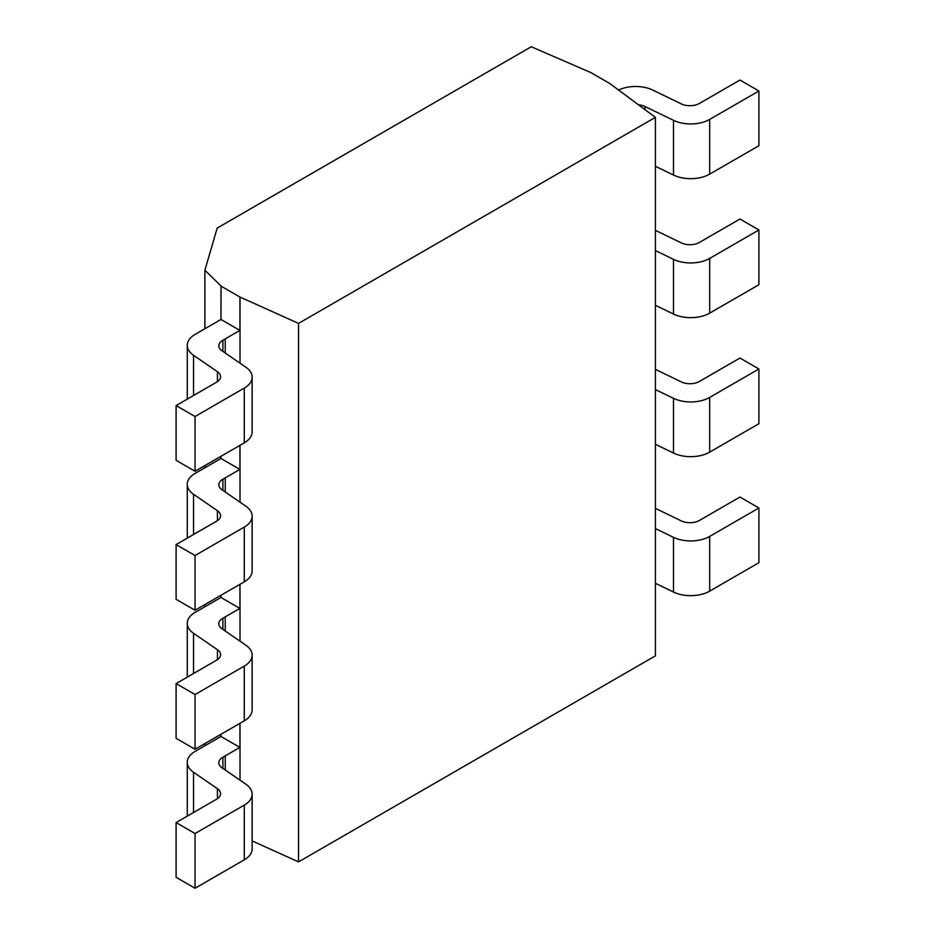 <?xml version="1.0" encoding="UTF-8"?>
<svg xmlns="http://www.w3.org/2000/svg" width="935" height="935" viewBox="0 0 935 935"><rect width="100%" height="100%" fill="white"/><g stroke="black" fill="none" stroke-linecap="round" stroke-linejoin="round"><path stroke-width="1.4" d="M220.964 286.098L239.921 297.038L298.546 323.393L655.412 117.354L609.772 83.507L590.815 72.568L531.267 46.75L217.177 228.082L204.894 270.25L221.057 286.04L220.964 319.478L195.123 334.391A26.811 15.474 0 0 0 187.269 345.342A26.811 15.474 0 0 0 193.545 355.288L217.434 371.721A13.406 7.737 180 0 1 220.566 376.7A13.406 7.737 180 0 1 216.639 382.17L176.096 405.58L195.053 416.519L244.28 388.095A26.811 15.474 0 0 0 252.134 377.156A26.811 15.474 0 0 0 245.858 367.21L221.946 350.754A13.406 7.737 180 0 1 218.813 345.775A13.406 7.737 180 0 1 222.892 340.211L239.921 330.417L220.964 319.478M204.894 745.756L204.894 743.57M204.894 606.757L204.894 604.571M204.894 467.757L204.894 465.56M204.894 328.758L204.894 270.25M655.412 117.354L655.412 655.844L298.546 861.883L252.134 840.939M239.921 297.038L239.921 330.417M298.546 861.883L298.546 323.393M240.014 296.991L240.014 363.177M240.014 445.294L240.014 502.177M240.014 584.293L240.014 641.188M240.014 723.293L240.014 780.187M220.964 458.477L195.123 473.391A26.811 15.474 0 0 0 187.269 484.342A26.811 15.474 0 0 0 193.545 494.288L217.434 510.72A13.406 7.737 180 0 1 220.566 515.699A13.406 7.737 180 0 1 216.639 521.169L176.096 544.579L195.053 555.519L244.28 527.095A26.811 15.474 0 0 0 252.134 516.155A26.811 15.474 0 0 0 245.858 506.209L221.946 489.753A13.406 7.737 180 0 1 218.813 484.774A13.406 7.737 180 0 1 222.892 479.211L239.921 469.428L220.964 458.477L220.964 456.292M220.964 736.476L195.123 751.401A26.811 15.474 0 0 0 187.269 762.341A26.811 15.474 0 0 0 193.545 772.287L217.434 788.719A13.406 7.737 180 0 1 220.566 793.698A13.406 7.737 180 0 1 216.639 799.168L176.096 822.578L195.053 833.529L244.28 805.105A26.811 15.474 0 0 0 252.134 794.154A26.811 15.474 0 0 0 245.858 784.208L221.946 767.752A13.406 7.737 180 0 1 218.813 762.773A13.406 7.737 180 0 1 222.892 757.221L239.921 747.427L220.964 736.476L220.964 734.291M220.964 597.477L195.123 612.39A26.811 15.474 0 0 0 187.269 623.341A26.811 15.474 0 0 0 193.545 633.287L217.434 649.72A13.406 7.737 180 0 1 220.566 654.699A13.406 7.737 180 0 1 216.639 660.168L176.096 683.578L195.053 694.53L244.28 666.106A26.811 15.474 0 0 0 252.134 655.154A26.811 15.474 0 0 0 245.858 645.208L221.946 628.752A13.406 7.737 180 0 1 218.813 623.774A13.406 7.737 180 0 1 222.892 618.21L239.921 608.428L220.964 597.477L220.964 595.291M638.406 104.79A13.406 7.737 180 0 1 644.975 106.508L673.481 120.323A26.811 15.474 0 0 0 709.677 119.411L758.904 90.987L739.947 80.036L699.403 103.446A13.406 7.737 180 0 1 681.311 103.902L652.84 90.111A26.811 15.474 0 0 0 618.479 90.064M225.242 631.02L225.242 616.901M239.921 723.339L239.921 747.427M225.242 770.019L225.242 755.901M225.242 353.021L225.242 338.891M239.921 445.341L239.921 469.428M225.242 492.02L225.242 477.902M239.921 584.34L239.921 608.428M655.412 389.568L673.481 398.322A26.811 15.474 0 0 0 709.677 397.41L758.904 368.986L739.947 358.047L699.403 381.457A13.406 7.737 180 0 1 681.311 381.912L655.412 369.36M758.904 368.986L758.904 423.707L709.677 452.131L709.677 397.41M655.412 444.289L673.481 453.043A26.811 15.474 0 0 0 709.677 452.131M655.412 528.567L673.481 537.321A26.811 15.474 0 0 0 709.677 536.409L758.904 507.985L739.947 497.046L699.403 520.456A13.406 7.737 180 0 1 681.311 520.912L655.412 508.359M758.904 507.985L758.904 562.706L709.677 591.13L709.677 536.409M655.412 583.288L673.481 592.042A26.811 15.474 0 0 0 709.677 591.13M758.904 90.987L758.904 145.708L709.677 174.132L709.677 119.411M655.412 166.29L673.481 175.044A26.811 15.474 0 0 0 709.677 174.132M655.412 250.568L673.481 259.322A26.811 15.474 0 0 0 709.677 258.411L758.904 229.987L739.947 219.035L699.403 242.445A13.406 7.737 180 0 1 681.311 242.901L655.412 230.361M758.904 229.987L758.904 284.707L709.677 313.132L709.677 258.411M655.412 305.289L673.481 314.043A26.811 15.474 0 0 0 709.677 313.132M176.096 822.578L176.096 877.31L195.053 888.25L244.28 859.826A26.811 15.474 0 0 0 252.134 848.887L252.134 794.154M176.096 544.579L176.096 599.3L195.053 610.251L244.28 581.827A26.811 15.474 0 0 0 252.134 570.876L252.134 516.155M176.096 405.58L176.096 460.3L195.053 471.252L244.28 442.828A26.811 15.474 0 0 0 252.134 431.876L252.134 377.156M176.096 683.578L176.096 738.299L195.053 749.251L244.28 720.827A26.811 15.474 0 0 0 252.134 709.875L252.134 655.154M195.053 471.252L195.053 416.519M195.053 888.25L195.053 833.529M195.053 610.251L195.053 555.519M195.053 749.251L195.053 694.53M193.545 534.504L193.545 494.288M193.545 395.505L193.545 355.288M193.545 812.503L193.545 772.287M193.545 673.504L193.545 633.287M644.975 109.652L644.975 106.508M673.481 175.044L673.481 120.323M217.434 381.667L217.434 371.721M244.28 442.828L244.28 388.095M222.892 351.396L222.892 340.211M222.892 629.395L222.892 618.21M222.892 768.395L222.892 757.221M222.892 490.396L222.892 479.211M673.481 453.043L673.481 398.322M673.481 592.042L673.481 537.321M673.481 314.043L673.481 259.322M244.28 859.826L244.28 805.105M217.434 798.677L217.434 788.719M244.28 581.827L244.28 527.095M217.434 520.666L217.434 510.72M244.28 720.827L244.28 666.106M217.434 659.678L217.434 649.72M187.269 538.128L187.269 484.342M187.269 399.128L187.269 345.342M187.269 816.126L187.269 762.341M187.269 677.127L187.269 623.341"/></g></svg>
